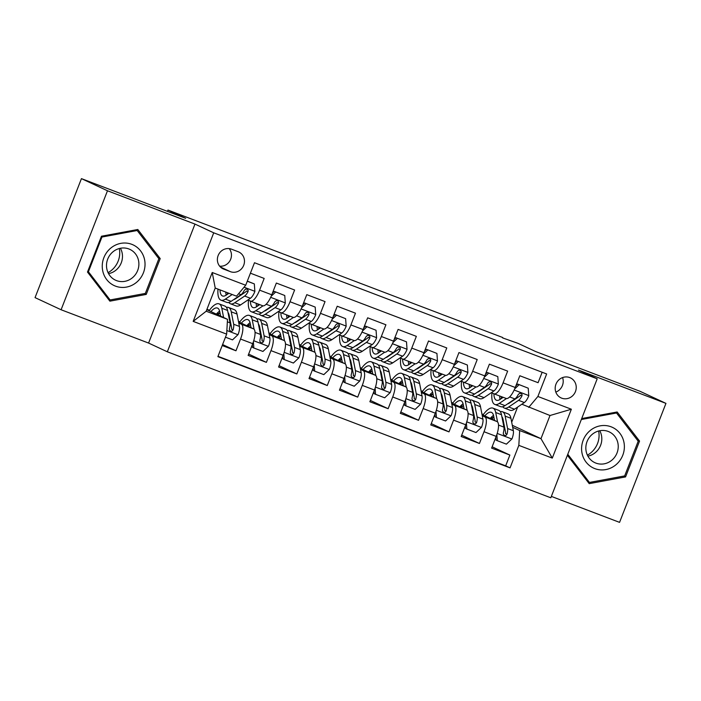 <?xml version="1.0" encoding="UTF-8"?>
<svg xmlns="http://www.w3.org/2000/svg" width="701" height="701" viewBox="0 0 701 701"><rect width="100%" height="100%" fill="white"/><g stroke="black" fill="none" stroke-linecap="round" stroke-linejoin="round"><path stroke-width="1.05" d="M569.72 377.576A11.05 10.419 115 0 0 556.112 383.815A11.05 10.419 115 0 0 561.037 397.879A11.05 10.419 115 0 0 561.694 398.159A11.05 10.419 115 0 0 575.302 391.929A11.05 10.419 115 0 0 570.369 377.857A11.05 10.419 115 0 0 569.72 377.576M551.354 496.396L619.561 522.368L665.95 403.382L639.908 391.246L535.669 351.56L517.969 343.315L502.599 337.908M167.337 351.797L550.811 497.789L597.199 378.812L213.726 232.82L167.337 351.797L148.586 343.061L194.974 224.083L107.481 190.768L61.092 309.754L148.586 343.061M61.092 309.754L35.05 297.618L81.439 178.632L185.677 218.318L167.968 210.063L167.46 211.378M107.481 190.768L81.439 178.632M542.153 372.257L538.088 382.702L519.827 375.754L515.244 387.487L503.073 382.851A13.81 4.583 110.8 0 1 493.995 393.822A13.81 4.583 110.8 0 1 493.89 393.778L491.427 392.63M503.073 382.851L507.647 371.118L489.386 364.17L484.812 375.902L472.64 371.267A13.81 4.583 110.8 0 1 463.563 382.229A13.81 4.583 110.8 0 1 463.457 382.194L460.995 381.037M472.64 371.267L477.215 359.534L458.953 352.577L454.379 364.318L442.208 359.683A13.81 4.583 110.8 0 1 433.122 370.645A13.81 4.583 110.8 0 1 433.025 370.601L430.554 369.453M442.208 359.683L446.782 347.941L428.521 340.993L423.947 352.726L411.767 348.099A13.81 4.583 110.8 0 1 402.689 359.061A13.81 4.583 110.8 0 1 402.593 359.017L400.122 357.869M411.767 348.099L416.35 336.357L398.089 329.409L393.506 341.142L381.335 336.506A13.81 4.583 110.8 0 1 372.257 347.477A13.81 4.583 110.8 0 1 372.152 347.433L369.69 346.276M381.335 336.506L385.909 324.773L367.648 317.816L363.074 329.558L350.903 324.922A13.81 4.583 110.8 0 1 341.825 335.884A13.81 4.583 110.8 0 1 341.72 335.84L339.258 334.692M350.903 324.922L355.477 313.181L337.216 306.232L332.642 317.974L320.471 313.338A13.81 4.583 110.8 0 1 311.384 324.3A13.81 4.583 110.8 0 1 311.288 324.256L308.817 323.108M320.471 313.338L325.045 301.596L306.784 294.648L302.21 306.381L290.03 301.745A13.81 4.583 110.8 0 1 280.952 312.716A13.81 4.583 110.8 0 1 280.856 312.672L278.385 311.524M290.03 301.745L294.613 290.012L276.352 283.055L271.769 294.797A13.81 4.583 110.8 0 1 262.691 305.759A13.81 4.583 110.8 0 1 262.595 305.715M222.208 345.54L235.965 350.78L222.594 344.55M238.559 321.882L253.56 328.874A13.81 4.583 110.8 0 1 252.71 343.674L248.136 355.416L266.398 362.364L248.653 354.093M268.991 333.466L284.001 340.458A13.81 4.583 -69.2 0 1 283.151 355.267L278.569 367L296.83 373.957L279.086 365.685M299.423 345.05L314.434 352.042A13.81 4.583 -69.2 0 1 313.584 366.851L309.01 378.584L327.271 385.541L309.518 377.269M329.864 356.643L344.866 363.635A13.81 4.583 -69.2 0 1 344.016 378.435L339.442 390.177L357.703 397.125L339.959 388.853M360.296 368.227L375.298 375.219A13.81 4.583 -69.2 0 1 374.448 390.028L369.874 401.761L388.135 408.709L370.391 400.446M390.729 379.811L405.739 386.803A13.81 4.583 -69.2 0 1 404.889 401.612L400.306 413.345L418.567 420.302L400.823 412.03M421.161 391.403L436.171 398.396A13.81 4.583 -69.2 0 1 435.321 413.196L430.747 424.937L449.008 431.886L431.255 423.614M451.602 402.987L466.603 409.98A13.81 4.583 -69.2 0 1 465.753 424.78L461.179 436.521L479.44 443.47L461.696 435.198M167.968 210.063L502.748 337.523M223.698 269.114L230.392 271.664A10.699 10.094 115 0 0 243.571 265.618A10.699 10.094 115 0 0 238.796 251.992A10.699 10.094 115 0 0 238.165 251.72L231.47 249.17A10.699 10.094 115 0 0 218.283 255.208A10.699 10.094 115 0 0 223.058 268.842A10.699 10.094 115 0 0 223.698 269.114L222.445 268.527M528.703 407.404L537.886 396.477L546.657 373.966L254.489 262.735L245.709 285.246L236.535 296.173L215.225 288.058L206.199 311.218L227.501 319.323L226.651 334.132L217.88 356.643L510.048 467.874L518.828 445.363L519.678 430.554L540.979 438.668L550.005 415.509L521.859 404.214M537.886 396.477L571.359 409.226L552.3 458.103L518.828 445.363M226.651 334.132L193.178 321.382L212.237 272.505L245.709 285.246M460.837 405.739L462.406 406.466M472.649 411.242L473.35 411.566M482.253 415.719L484.864 416.929A13.81 4.583 110.8 0 1 484.014 431.737L479.44 443.47M472.421 410.094L473.131 410.427M482.034 414.571L497.035 421.564L484.864 416.929M460.951 405.625L462.572 406.238M430.405 394.146L431.974 394.882M442.217 399.649L442.918 399.982M451.821 404.126L454.432 405.344A13.81 4.583 110.8 0 1 453.582 420.144L449.008 431.886M441.989 398.51L442.699 398.834M430.51 394.032L432.14 394.654M399.973 382.562L401.542 383.289M411.776 388.065L412.486 388.389M421.389 392.542L424 393.76A13.81 4.583 110.8 0 1 423.15 408.56L418.567 420.302M411.557 386.926L412.258 387.25M400.078 382.448L401.708 383.07M369.541 370.978L371.109 371.705M381.344 376.481L382.054 376.805M390.956 380.958L393.559 382.168A13.81 4.583 110.8 0 1 392.709 396.976L388.135 408.709M381.125 375.333L381.826 375.666M369.646 370.864L371.276 371.477M339.1 359.385L340.668 360.121M350.912 364.888L351.613 365.221M360.516 369.366L363.127 370.584A13.81 4.583 110.8 0 1 362.277 385.392L357.703 397.125M350.684 363.749L351.394 364.073M339.214 359.271L340.835 359.893M308.668 347.801L310.236 348.528M320.48 353.304L321.181 353.637M330.083 357.782L332.695 359A13.81 4.583 110.8 0 1 331.845 373.799L327.271 385.541M320.252 352.165L320.962 352.489M308.773 347.687L310.403 348.309M278.236 336.217L279.804 336.944M290.039 341.72L290.749 342.044M299.651 346.198L302.262 347.407A13.81 4.583 110.8 0 1 301.412 362.215L296.83 373.957M289.82 340.572L290.521 340.905M278.341 336.103L279.971 336.725M247.804 324.624L249.372 325.36M259.607 330.127L260.316 330.46M269.219 334.605L271.822 335.823A13.81 4.583 110.8 0 1 270.972 350.631L266.398 362.364M259.388 328.988L260.089 329.321M247.909 324.519L249.538 325.133M250.415 273.188L264.172 278.428L259.598 290.161A13.81 4.583 110.8 0 1 250.52 301.123A13.81 4.583 110.8 0 1 250.415 301.079L247.952 299.932M228.947 317.404L229.656 317.728M217.476 312.926L219.098 313.549M217.363 313.04L218.931 313.776M229.174 318.543L229.875 318.876M238.778 323.021L241.389 324.239A13.81 4.583 110.8 0 1 240.539 339.039L235.965 350.78M218.002 356.318L505.675 465.832L509.872 455.063L492.128 446.791M497.035 421.564A13.81 4.583 -69.2 0 1 496.185 436.373L491.611 448.105L509.872 455.063M206.804 309.676L227.501 319.323M194.974 224.083L213.726 232.82M665.95 403.382L578.448 370.075L597.199 378.812M512.3 425.305L540.979 438.668L552.3 458.103M511.695 422.221L517.592 407.106M491.278 417.323L492.847 418.05M503.081 422.826L503.791 423.15M512.694 427.303L519.678 430.554M491.383 417.209L493.013 417.831M502.836 421.573L503.528 421.836M206.953 309.29L209.45 310.245M238.445 321.277L239.882 321.829M268.877 332.87L270.323 333.413M299.309 344.454L300.755 345.006M329.742 356.038L331.187 356.59M360.183 367.631L361.62 368.174M390.615 379.215L392.061 379.767M421.047 390.799L422.493 391.351M451.479 402.383L452.925 402.935M481.92 413.976L483.357 414.528M218.73 314.057L217.117 313.303M216.767 313.697L218.51 314.355M249.162 325.641L247.549 324.896M247.199 325.282L248.943 325.947M279.594 337.225L277.982 336.48M277.631 336.866L279.375 337.531M293.027 317.308A13.81 4.583 -69.2 0 0 293.123 317.351A13.81 4.583 -69.2 0 0 302.21 306.381M310.026 348.818L308.422 348.064M308.072 348.458L309.807 349.116M323.459 328.892A13.81 4.583 -69.2 0 0 323.564 328.935A13.81 4.583 -69.2 0 0 332.642 317.974M340.467 360.402L338.855 359.648M338.504 360.042L340.248 360.708M353.891 340.476A13.81 4.583 -69.2 0 0 353.996 340.52A13.81 4.583 -69.2 0 0 363.074 329.558M370.899 371.986L369.287 371.241M368.936 371.626L370.68 372.292M384.332 352.068A13.81 4.583 -69.2 0 0 384.428 352.104A13.81 4.583 -69.2 0 0 393.506 341.142M401.331 383.578L399.719 382.825M399.368 383.21L401.112 383.876M414.764 363.653A13.81 4.583 -69.2 0 0 414.861 363.696A13.81 4.583 -69.2 0 0 423.947 352.726M431.763 395.162L430.16 394.409M429.809 394.803L431.544 395.46M445.196 375.237A13.81 4.583 -69.2 0 0 445.301 375.28A13.81 4.583 -69.2 0 0 454.379 364.318M462.204 406.746L460.592 406.002M460.242 406.387L461.985 407.053M475.628 386.821A13.81 4.583 -69.2 0 0 475.734 386.864A13.81 4.583 -69.2 0 0 484.812 375.902M492.637 418.339L491.024 417.586M490.674 417.971L492.417 418.637M505.675 465.832L510.048 467.874M506.069 398.413A13.81 4.583 -69.2 0 0 506.166 398.457A13.81 4.583 -69.2 0 0 515.244 387.487M215.225 288.058L212.237 272.505M206.199 311.218L193.178 321.382M571.359 409.226L550.005 415.509M219.632 266.152A10.699 10.094 115 0 0 230.077 260.535A10.699 10.094 115 0 0 229.209 248.618M555.814 392.087A11.05 10.419 115 0 0 562.579 377.585M109.882 301.158L146.237 294.42L160.205 258.59L137.817 229.49L101.47 236.228L87.494 272.058L109.882 301.158M567.389 455.264L589.217 483.646L625.572 476.908L639.549 441.078L617.16 411.978L581.707 418.55M157.979 257.556L160.205 258.59M144.441 293.588L146.237 294.42M637.323 440.044L639.549 441.078M623.776 476.075L625.572 476.908M228.92 293.272L226.204 295.112A21.924 7.282 110.8 0 1 222.541 295.98A21.924 7.282 110.8 0 1 220 289.881M232.18 294.516L225.354 299.134A26.41 8.771 110.8 0 1 220.946 300.168A26.41 8.771 110.8 0 1 218.011 289.119M247.278 281.232L254.332 283.914L254.866 291.502A9.148 3.041 110.8 0 1 250.441 298.249L240.566 304.926A26.41 8.771 110.8 0 1 236.167 305.96L230.384 303.761A26.41 8.771 -69.2 0 0 234.791 302.727L244.658 296.05A9.148 3.041 -69.2 0 0 248.014 291.66L248.18 290.345L247.181 289.136L245.543 289.145L244.36 290.267A9.148 3.041 110.8 0 1 241.004 294.657L231.137 301.334A26.41 8.771 110.8 0 1 226.73 302.368L220.946 300.168M248.014 291.66L246.515 290.959A4.662 1.551 110.8 0 1 245.508 292.028L235.632 298.705A21.924 7.282 110.8 0 1 235.527 298.363M254.332 283.914L247.322 281.127M227.448 292.711A26.41 8.771 -69.2 0 0 227.334 294.35M228.789 302.446A26.41 8.771 -69.2 0 0 230.384 303.761M225.783 292.08A21.924 7.282 -69.2 0 0 226.178 295.13M235.632 298.705A21.924 7.282 110.8 0 1 233.643 299.642M225.459 337.19L232.513 339.871L238.068 334.596A9.148 3.041 -69.2 0 0 239.453 326.438L237.026 314.03A26.41 8.771 -69.2 0 0 234.274 309.658L228.491 307.459A26.41 8.771 -69.2 0 0 226.423 307.38M229.043 314.696A21.924 7.282 -69.2 0 0 228.5 315.091M223.619 317.518L221.805 308.238A26.41 8.771 -69.2 0 0 219.054 303.866A26.41 8.771 -69.2 0 0 209.091 310.745M220.605 316.107L219.737 311.691A21.924 7.282 -69.2 0 0 217.459 308.063A21.924 7.282 -69.2 0 0 210.905 311.586M219.054 303.866L224.837 306.065A26.41 8.771 110.8 0 1 227.588 310.438L230.016 322.846A9.148 3.041 110.8 0 1 229.437 328.532L229.464 329.934L230.515 331.161L232.11 331.144L233.091 329.926A9.148 3.041 -69.2 0 0 233.67 324.239L231.242 311.831A26.41 8.771 -69.2 0 0 228.491 307.459M219.904 312.523A26.41 8.771 -69.2 0 0 218.099 314.942M219.851 315.757A21.924 7.282 110.8 0 1 220.403 315.1M227.983 312.444A21.924 7.282 110.8 0 1 229.174 315.275L231.602 327.682A4.662 1.551 110.8 0 1 231.593 329.225L233.091 329.926M219.606 311.104A21.924 7.282 -69.2 0 0 216.381 314.144M131.788 244.325A22.441 21.161 115 0 0 103.862 257.696A22.441 21.161 115 0 0 115.49 286.131A22.441 21.161 115 0 0 143.425 272.759A22.441 21.161 115 0 0 131.788 244.325M128.861 248.96A16.99 16.018 115 0 0 107.936 258.546A16.99 16.018 115 0 0 115.516 280.181A16.99 16.018 115 0 0 116.524 280.61A16.99 16.018 115 0 0 137.449 271.024A16.99 16.018 115 0 0 129.869 249.381A16.99 16.018 115 0 0 128.861 248.96M145.326 293.421L110.101 299.949L88.414 271.751L101.952 237.034L137.177 230.506L158.864 258.704L145.326 293.421M108.304 299.108L110.101 299.949M87.739 271.436L88.414 271.751M101.277 236.719L101.952 237.034M135.801 229.867L137.177 230.506M119.301 248.513A21.582 20.347 -65 0 1 108.05 272.654M108.567 273.662A16.99 16.018 115 0 0 120.406 248.25M598.645 431.001A21.582 20.347 -65 0 1 591.057 452.627A21.582 20.347 -65 0 1 587.394 455.142M589.927 430.738A22.441 21.161 115 0 0 586.036 462.055A22.441 21.161 115 0 0 616.039 464.693A22.441 21.161 115 0 0 619.929 433.376A22.441 21.161 115 0 0 589.927 430.738M592.143 434.418A16.99 16.018 115 0 0 594.86 462.669A16.99 16.018 115 0 0 611.92 460.128A16.99 16.018 115 0 0 609.213 431.869A16.99 16.018 115 0 0 592.143 434.418M587.902 456.149A16.99 16.018 115 0 0 595.5 452.478A16.99 16.018 115 0 0 599.749 430.747M581.331 419.513L616.521 412.994L638.208 441.192L624.67 475.909L589.445 482.437L567.775 454.266M587.64 481.596L589.445 482.437M615.136 412.354L616.521 412.994M259.703 304.628L256.636 306.705A21.924 7.282 110.8 0 1 252.973 307.564A21.924 7.282 110.8 0 1 250.432 301.088M262.998 305.846L255.786 310.718A26.41 8.771 110.8 0 1 251.379 311.752A26.41 8.771 110.8 0 1 248.496 300.186M284.764 295.507L274.275 291.397L284.764 295.507L285.298 303.095A9.148 3.041 110.8 0 1 280.873 309.833L271.007 316.51A26.41 8.771 110.8 0 1 266.599 317.553L260.816 315.345A26.41 8.771 -69.2 0 0 265.223 314.311L275.09 307.634A9.148 3.041 -69.2 0 0 278.446 303.244L278.612 301.929L277.614 300.729L275.984 300.729L274.792 301.851A9.148 3.041 110.8 0 1 271.436 306.249L261.569 312.926A26.41 8.771 110.8 0 1 257.162 313.96L251.379 311.752M275.633 292.028L271.164 296.269M272.4 293.176L274.275 291.397M257.915 303.945A26.41 8.771 -69.2 0 0 257.775 305.934M259.23 314.03A26.41 8.771 -69.2 0 0 260.816 315.345M256.215 303.296A21.924 7.282 -69.2 0 0 256.61 306.723M278.446 303.244L276.948 302.543A4.662 1.551 110.8 0 1 275.94 303.621L266.073 310.298A21.924 7.282 110.8 0 1 264.075 311.226M290.144 316.212L287.068 318.289A21.924 7.282 110.8 0 1 283.414 319.148A21.924 7.282 110.8 0 1 280.864 312.672M293.43 317.43L286.218 322.311A26.41 8.771 110.8 0 1 281.82 323.345A26.41 8.771 110.8 0 1 278.928 311.77M315.196 307.091L304.716 302.981L315.196 307.091L315.73 314.679A9.148 3.041 110.8 0 1 311.305 321.426L301.439 328.103A26.41 8.771 110.8 0 1 297.031 329.137L291.248 326.938A26.41 8.771 -69.2 0 0 295.656 325.904L305.522 319.227A9.148 3.041 -69.2 0 0 308.878 314.828L309.045 313.522L308.054 312.313L306.416 312.322L305.233 313.443A9.148 3.041 110.8 0 1 301.877 317.833L292.002 324.51A26.41 8.771 110.8 0 1 287.594 325.544L281.82 323.345M306.065 303.612L301.596 307.862M302.841 304.76L304.716 302.981M288.348 315.529A26.41 8.771 -69.2 0 0 288.207 317.518M289.662 325.623A26.41 8.771 -69.2 0 0 291.248 326.938M286.648 314.88A21.924 7.282 -69.2 0 0 287.042 318.307M308.878 314.828L307.38 314.136A4.662 1.551 110.8 0 1 306.372 315.205L296.505 321.882A21.924 7.282 110.8 0 1 294.508 322.81M320.576 327.796L317.5 329.873A21.924 7.282 110.8 0 1 313.846 330.732A21.924 7.282 110.8 0 1 311.297 324.265M323.862 329.014L316.659 333.895A26.41 8.771 110.8 0 1 312.252 334.929A26.41 8.771 110.8 0 1 309.36 323.363M345.628 318.675L335.148 314.565L345.628 318.675L346.171 326.263A9.148 3.041 110.8 0 1 341.738 333.01L331.871 339.687A26.41 8.771 110.8 0 1 327.463 340.721L321.68 338.522A26.41 8.771 -69.2 0 0 326.088 337.488L335.963 330.811A9.148 3.041 -69.2 0 0 339.319 326.421L339.477 325.106L338.487 323.897L336.848 323.906L335.665 325.027A9.148 3.041 110.8 0 1 332.309 329.417L322.442 336.094A26.41 8.771 110.8 0 1 318.035 337.128L312.252 334.929M336.506 315.196L332.029 319.446M333.273 316.353L335.148 314.565M318.78 327.113A26.41 8.771 -69.2 0 0 318.64 329.111M320.094 337.207A26.41 8.771 -69.2 0 0 321.68 338.522M317.08 326.464A21.924 7.282 -69.2 0 0 317.474 329.891M339.319 326.421L337.821 325.72A4.662 1.551 110.8 0 1 336.804 326.789L326.938 333.466A21.924 7.282 110.8 0 1 324.94 334.403M351.008 339.38L347.941 341.466A21.924 7.282 110.8 0 1 344.279 342.325A21.924 7.282 110.8 0 1 341.729 335.849M354.303 340.598L347.091 345.479A26.41 8.771 110.8 0 1 342.684 346.513A26.41 8.771 110.8 0 1 339.801 334.947M376.069 330.259L365.58 326.158L376.069 330.259L376.603 337.856A9.148 3.041 110.8 0 1 372.178 344.594L362.303 351.271A26.41 8.771 110.8 0 1 357.904 352.314L352.121 350.106A26.41 8.771 -69.2 0 0 356.529 349.072L366.395 342.395A9.148 3.041 -69.2 0 0 369.751 338.005L369.918 336.69L368.919 335.49L367.28 335.49L366.097 336.611A9.148 3.041 110.8 0 1 362.741 341.001L352.875 347.678A26.41 8.771 110.8 0 1 348.467 348.721L342.684 346.513M366.938 326.789L362.47 331.03M363.705 327.937L365.58 326.158M349.212 338.706A26.41 8.771 -69.2 0 0 349.072 340.695M350.526 348.791A26.41 8.771 -69.2 0 0 352.121 350.106M347.512 338.057A21.924 7.282 -69.2 0 0 347.915 341.483M369.751 338.005L368.253 337.304A4.662 1.551 110.8 0 1 367.245 338.381L357.37 345.058A21.924 7.282 110.8 0 1 355.381 345.987M253.385 341.834L253.815 347.985L262.945 351.455L268.501 346.18A9.148 3.041 -69.2 0 0 269.885 338.022L267.458 325.615A26.41 8.771 -69.2 0 0 264.706 321.242L258.923 319.043A26.41 8.771 -69.2 0 0 256.864 318.964M259.475 326.28A21.924 7.282 -69.2 0 0 258.932 326.675M254.086 329.26L252.237 319.822A26.41 8.771 -69.2 0 0 249.486 315.45A26.41 8.771 -69.2 0 0 239.523 322.329M251.037 327.7L250.178 323.275A21.924 7.282 -69.2 0 0 247.891 319.647A21.924 7.282 -69.2 0 0 241.337 323.17M253.815 347.985L252.465 347.354L252.281 344.787M249.486 315.45L255.269 317.649A26.41 8.771 110.8 0 1 258.021 322.022L260.448 334.43A9.148 3.041 110.8 0 1 259.878 340.116L259.896 341.518L260.947 342.754L262.551 342.728L263.532 341.51A9.148 3.041 -69.2 0 0 264.102 335.823L261.675 323.415A26.41 8.771 -69.2 0 0 258.923 319.043M250.336 324.107A26.41 8.771 -69.2 0 0 248.531 326.526M250.283 327.341A21.924 7.282 110.8 0 1 250.844 326.684M258.415 324.028A21.924 7.282 110.8 0 1 259.607 326.868L262.034 339.275A4.662 1.551 110.8 0 1 262.025 340.809L263.532 341.51M250.047 322.688A21.924 7.282 -69.2 0 0 246.813 325.728M283.817 353.418L284.255 359.569L293.386 363.048L298.933 357.773A9.148 3.041 -69.2 0 0 300.317 349.606L297.89 337.199A26.41 8.771 -69.2 0 0 295.139 332.835L289.355 330.627A26.41 8.771 -69.2 0 0 287.296 330.557M289.907 337.864A21.924 7.282 -69.2 0 0 289.364 338.259M284.518 340.844L282.669 331.407A26.41 8.771 -69.2 0 0 279.918 327.034A26.41 8.771 -69.2 0 0 269.955 333.913M281.478 339.284L280.61 334.859A21.924 7.282 -69.2 0 0 278.323 331.231A21.924 7.282 -69.2 0 0 271.769 334.763M284.255 359.569L282.897 358.938L282.713 356.371M279.918 327.034L285.701 329.242A26.41 8.771 110.8 0 1 288.453 333.606L290.88 346.014A9.148 3.041 110.8 0 1 290.31 351.709L290.337 353.102L291.379 354.338L292.983 354.312L293.964 353.094A9.148 3.041 -69.2 0 0 294.534 347.407L292.107 334.999A26.41 8.771 -69.2 0 0 289.355 330.627M280.777 335.7A26.41 8.771 -69.2 0 0 278.963 338.11M280.715 338.933A21.924 7.282 110.8 0 1 281.276 338.268M288.847 335.613A21.924 7.282 110.8 0 1 290.048 338.452L292.475 350.859A4.662 1.551 110.8 0 1 292.466 352.401L293.964 353.094M280.479 334.272A21.924 7.282 -69.2 0 0 277.254 337.312M314.25 365.011L314.688 371.153L323.818 374.632L329.365 369.357A9.148 3.041 -69.2 0 0 330.749 361.199L328.322 348.791A26.41 8.771 -69.2 0 0 325.571 344.419L319.787 342.219A26.41 8.771 -69.2 0 0 317.728 342.141M320.348 349.457A21.924 7.282 -69.2 0 0 319.796 349.843M314.951 352.428L313.11 342.999A26.41 8.771 -69.2 0 0 310.359 338.627A26.41 8.771 -69.2 0 0 300.396 345.505M311.91 350.868L311.042 346.443A21.924 7.282 -69.2 0 0 308.755 342.815A21.924 7.282 -69.2 0 0 302.201 346.347M314.688 371.153L313.329 370.522L313.154 367.955M310.359 338.627L316.142 340.826A26.41 8.771 110.8 0 1 318.894 345.199L321.321 357.606A9.148 3.041 110.8 0 1 320.743 363.293L320.769 364.695L321.82 365.922L323.415 365.896L324.397 364.686A9.148 3.041 -69.2 0 0 324.966 358.991L322.539 346.583A26.41 8.771 -69.2 0 0 319.787 342.219M311.209 347.284A26.41 8.771 -69.2 0 0 309.404 349.703M311.148 350.518A21.924 7.282 110.8 0 1 311.708 349.86M319.279 347.205A21.924 7.282 110.8 0 1 320.48 350.036L322.907 362.443A4.662 1.551 110.8 0 1 322.898 363.985L324.397 364.686M310.911 345.865A21.924 7.282 -69.2 0 0 307.686 348.905M344.69 376.595L345.12 382.737L354.25 386.216L359.806 380.941A9.148 3.041 -69.2 0 0 361.19 372.783L358.763 360.375A26.41 8.771 -69.2 0 0 356.012 356.003L350.228 353.803A26.41 8.771 -69.2 0 0 348.16 353.725M350.78 361.041A21.924 7.282 -69.2 0 0 350.237 361.436M345.391 364.021L343.543 354.583A26.41 8.771 -69.2 0 0 340.791 350.211A26.41 8.771 -69.2 0 0 330.828 357.089M342.342 362.452L341.475 358.036A21.924 7.282 -69.2 0 0 339.196 354.408A21.924 7.282 -69.2 0 0 332.642 357.931M345.12 382.737L343.77 382.106L343.586 379.548M340.791 350.211L346.574 352.41A26.41 8.771 110.8 0 1 349.326 356.783L351.753 369.19A9.148 3.041 110.8 0 1 351.175 374.877L351.201 376.279L352.252 377.506L353.847 377.488L354.829 376.271A9.148 3.041 -69.2 0 0 355.407 370.584L352.98 358.176A26.41 8.771 -69.2 0 0 350.228 353.803M341.641 358.868A26.41 8.771 -69.2 0 0 339.836 361.287M341.589 362.102A21.924 7.282 110.8 0 1 342.141 361.444M349.72 358.789A21.924 7.282 110.8 0 1 350.912 361.628L353.339 374.036A4.662 1.551 110.8 0 1 353.33 375.57L354.829 376.271M341.343 357.449A21.924 7.282 -69.2 0 0 338.119 360.489M381.44 350.973L378.374 353.05A21.924 7.282 110.8 0 1 374.711 353.909A21.924 7.282 110.8 0 1 372.17 347.433M384.735 352.191L377.524 357.072A26.41 8.771 110.8 0 1 373.116 358.106A26.41 8.771 110.8 0 1 370.233 346.531M406.501 341.851L396.012 337.742L406.501 341.851L407.036 349.44A9.148 3.041 110.8 0 1 402.611 356.187L392.744 362.864A26.41 8.771 110.8 0 1 388.336 363.898L382.553 361.698A26.41 8.771 -69.2 0 0 386.961 360.656L396.827 353.979A9.148 3.041 -69.2 0 0 400.183 349.589L400.35 348.274L399.351 347.074L397.721 347.083L396.529 348.195A9.148 3.041 110.8 0 1 393.173 352.594L383.307 359.271A26.41 8.771 110.8 0 1 378.899 360.305L373.116 358.106M397.371 338.373L392.902 342.623M394.137 339.521L396.012 337.742M379.653 350.29A26.41 8.771 -69.2 0 0 379.513 352.279M380.967 360.375A26.41 8.771 -69.2 0 0 382.553 361.698M377.953 349.641A21.924 7.282 -69.2 0 0 378.347 353.067M400.183 349.589L398.685 348.888A4.662 1.551 110.8 0 1 397.677 349.965L387.811 356.643A21.924 7.282 110.8 0 1 385.813 357.571M375.123 388.179L375.552 394.33L384.683 397.8L390.238 392.534A9.148 3.041 -69.2 0 0 391.622 384.367L389.195 371.959A26.41 8.771 -69.2 0 0 386.444 367.587L380.661 365.387A26.41 8.771 -69.2 0 0 378.601 365.317M381.213 372.625A21.924 7.282 -69.2 0 0 380.669 373.02M375.824 375.605L373.975 366.167A26.41 8.771 -69.2 0 0 371.223 361.795A26.41 8.771 -69.2 0 0 361.26 368.673M372.774 374.045L371.916 369.62A21.924 7.282 -69.2 0 0 369.629 365.992A21.924 7.282 -69.2 0 0 363.074 369.523M375.552 394.33L374.203 393.699L374.019 391.132M371.223 361.795L377.007 364.003A26.41 8.771 110.8 0 1 379.758 368.367L382.185 380.774A9.148 3.041 110.8 0 1 381.616 386.47L381.633 387.863L382.685 389.099L384.288 389.073L385.27 387.855A9.148 3.041 -69.2 0 0 385.839 382.168L383.412 369.76A26.41 8.771 -69.2 0 0 380.661 365.387M372.073 370.452A26.41 8.771 -69.2 0 0 370.268 372.871M372.021 373.686A21.924 7.282 110.8 0 1 372.582 373.028M380.152 370.373A21.924 7.282 110.8 0 1 381.344 373.212L383.771 385.62A4.662 1.551 110.8 0 1 383.762 387.162L385.27 387.855M371.784 369.033A21.924 7.282 -69.2 0 0 368.551 372.073M411.881 362.557L408.806 364.634A21.924 7.282 110.8 0 1 405.152 365.493A21.924 7.282 110.8 0 1 402.602 359.026M415.167 363.775L407.956 368.656A26.41 8.771 110.8 0 1 403.557 369.69A26.41 8.771 110.8 0 1 400.665 358.123M436.933 353.435L426.453 349.326L436.933 353.435L437.468 361.024A9.148 3.041 110.8 0 1 433.043 367.771L423.176 374.448A26.41 8.771 110.8 0 1 418.769 375.482L412.985 373.282A26.41 8.771 -69.2 0 0 417.393 372.249L427.26 365.571A9.148 3.041 -69.2 0 0 430.616 361.173L430.782 359.867L429.792 358.658L428.153 358.667L426.97 359.788A9.148 3.041 110.8 0 1 423.614 364.178L413.739 370.855A26.41 8.771 110.8 0 1 409.331 371.889L403.557 369.69M430.616 361.173L429.117 360.48A4.662 1.551 110.8 0 1 428.109 361.55L418.243 368.227A21.924 7.282 110.8 0 1 418.129 367.885M427.803 349.957L423.334 354.207M424.578 351.113L426.453 349.326M410.085 361.874A26.41 8.771 -69.2 0 0 409.945 363.863M411.399 371.968A26.41 8.771 -69.2 0 0 412.985 373.282M408.385 361.225A21.924 7.282 -69.2 0 0 408.779 364.651M418.243 368.227A21.924 7.282 110.8 0 1 416.245 369.164M405.555 399.763L405.993 405.914L415.123 409.393L420.67 404.118A9.148 3.041 -69.2 0 0 422.055 395.96L419.627 383.552A26.41 8.771 -69.2 0 0 416.876 379.18L411.093 376.98A26.41 8.771 -69.2 0 0 409.034 376.901M411.645 384.209A21.924 7.282 -69.2 0 0 411.101 384.604M406.256 387.189L404.407 377.751A26.41 8.771 -69.2 0 0 401.655 373.388A26.41 8.771 -69.2 0 0 391.693 380.266M403.215 385.629L402.348 381.204A21.924 7.282 -69.2 0 0 400.061 377.576A21.924 7.282 -69.2 0 0 393.506 381.107M405.993 405.914L404.635 405.283L404.451 402.716M401.655 373.388L407.439 375.587A26.41 8.771 110.8 0 1 410.19 379.96L412.617 392.367A9.148 3.041 110.8 0 1 412.048 398.054L412.074 399.456L413.117 400.683L414.72 400.657L415.702 399.447A9.148 3.041 -69.2 0 0 416.271 393.752L413.844 381.344A26.41 8.771 -69.2 0 0 411.093 376.98M402.505 382.045A26.41 8.771 -69.2 0 0 400.7 384.463M402.453 385.278A21.924 7.282 110.8 0 1 403.014 384.621M410.584 381.957A21.924 7.282 110.8 0 1 411.785 384.796L414.212 397.204A4.662 1.551 110.8 0 1 414.203 398.746L415.702 399.447M402.216 380.625A21.924 7.282 -69.2 0 0 398.992 383.657M442.313 374.141L439.238 376.218A21.924 7.282 110.8 0 1 435.584 377.085A21.924 7.282 110.8 0 1 433.034 370.61M445.599 375.359L438.397 380.24A26.41 8.771 110.8 0 1 433.989 381.274A26.41 8.771 110.8 0 1 431.097 369.707M467.365 365.019L456.886 360.919L467.365 365.019L467.909 372.617A9.148 3.041 110.8 0 1 463.475 379.355L453.608 386.032A26.41 8.771 110.8 0 1 449.201 387.066L443.418 384.867A26.41 8.771 -69.2 0 0 447.825 383.833L457.7 377.156A9.148 3.041 -69.2 0 0 461.056 372.766L461.214 371.451L459.909 370.128L458.585 370.251L457.402 371.372A9.148 3.041 110.8 0 1 454.046 375.762L444.18 382.439A26.41 8.771 110.8 0 1 439.772 383.473L433.989 381.274M458.244 361.55L453.766 365.791M455.01 362.697L456.886 360.919M440.517 373.458A26.41 8.771 -69.2 0 0 440.377 375.456M441.832 383.552A26.41 8.771 -69.2 0 0 443.418 384.867M438.817 372.818A21.924 7.282 -69.2 0 0 439.212 376.244M461.056 372.766L459.558 372.065A4.662 1.551 110.8 0 1 458.542 373.134L448.675 379.811A21.924 7.282 110.8 0 1 446.677 380.748M435.987 411.356L436.425 417.498L445.556 420.977L451.102 415.702A9.148 3.041 -69.2 0 0 452.487 407.544L450.06 395.136A26.41 8.771 -69.2 0 0 447.308 390.764L441.525 388.564A26.41 8.771 -69.2 0 0 439.466 388.485M442.086 395.802A21.924 7.282 -69.2 0 0 441.534 396.196M436.688 398.781L434.848 389.344A26.41 8.771 -69.2 0 0 432.096 384.972A26.41 8.771 -69.2 0 0 422.133 391.85M433.647 397.213L432.78 392.797A21.924 7.282 -69.2 0 0 430.493 389.169A21.924 7.282 -69.2 0 0 423.939 392.691M436.425 417.498L435.067 416.867L434.892 414.309M432.096 384.972L437.88 387.171A26.41 8.771 110.8 0 1 440.631 391.544L443.058 403.951A9.148 3.041 110.8 0 1 442.48 409.638L442.506 411.04L443.558 412.267L445.153 412.249L446.134 411.031A9.148 3.041 -69.2 0 0 446.703 405.344L444.276 392.937A26.41 8.771 -69.2 0 0 441.525 388.564M432.946 393.629A26.41 8.771 -69.2 0 0 431.141 396.047M432.885 396.862A21.924 7.282 110.8 0 1 433.446 396.205M441.017 393.55A21.924 7.282 110.8 0 1 442.217 396.389L444.644 408.797A4.662 1.551 110.8 0 1 444.636 410.33L446.134 411.031M432.648 392.209A21.924 7.282 -69.2 0 0 429.424 395.25M472.746 385.734L469.679 387.811A21.924 7.282 110.8 0 1 466.016 388.669A21.924 7.282 110.8 0 1 463.466 382.194M476.04 386.952L468.829 391.824A26.41 8.771 110.8 0 1 464.421 392.867A26.41 8.771 110.8 0 1 461.53 381.291M497.806 376.612L487.318 372.503L497.806 376.612L498.341 384.201A9.148 3.041 110.8 0 1 493.916 390.948L484.04 397.625A26.41 8.771 110.8 0 1 479.642 398.659L473.858 396.451A26.41 8.771 -69.2 0 0 478.266 395.417L488.133 388.74A9.148 3.041 -69.2 0 0 491.489 384.35L491.655 383.035L490.656 381.835L489.018 381.835L487.835 382.956A9.148 3.041 110.8 0 1 484.479 387.355L474.612 394.032A26.41 8.771 110.8 0 1 470.205 395.066L464.421 392.867M491.489 384.35L489.99 383.649A4.662 1.551 110.8 0 1 488.983 384.726L479.107 391.403A21.924 7.282 110.8 0 1 479.002 391.062M488.676 373.134L484.207 377.375M485.442 374.281L487.318 372.503M470.949 385.051A26.41 8.771 -69.2 0 0 470.809 387.04M472.264 395.136A26.41 8.771 -69.2 0 0 473.858 396.451M469.249 384.402A21.924 7.282 -69.2 0 0 469.652 387.828M479.107 391.403A21.924 7.282 110.8 0 1 477.118 392.332M466.428 422.94L466.857 429.091L475.988 432.561L481.534 427.295A9.148 3.041 -69.2 0 0 482.928 419.128L480.5 406.72A26.41 8.771 -69.2 0 0 477.749 402.348L471.966 400.148A26.41 8.771 -69.2 0 0 469.898 400.078M472.518 407.386A21.924 7.282 -69.2 0 0 471.975 407.78M467.129 410.365L465.28 400.928A26.41 8.771 -69.2 0 0 462.529 396.556A26.41 8.771 -69.2 0 0 452.566 403.434M464.08 408.806L463.212 404.381A21.924 7.282 -69.2 0 0 460.934 400.753A21.924 7.282 -69.2 0 0 454.379 404.284M466.857 429.091L465.508 428.46L465.324 425.893M462.529 396.556L468.312 398.755A26.41 8.771 110.8 0 1 471.063 403.128L473.49 415.535A9.148 3.041 110.8 0 1 472.912 421.231L472.938 422.624L473.99 423.86L475.585 423.833L476.566 422.615A9.148 3.041 -69.2 0 0 477.144 416.929L474.717 404.521A26.41 8.771 -69.2 0 0 471.966 400.148M463.379 405.213A26.41 8.771 -69.2 0 0 461.573 407.631M463.326 408.446A21.924 7.282 110.8 0 1 463.878 407.789M471.458 405.134A21.924 7.282 110.8 0 1 472.649 407.973L475.076 420.381A4.662 1.551 110.8 0 1 475.068 421.923L476.566 422.615M463.081 403.794A21.924 7.282 -69.2 0 0 459.856 406.834M503.178 397.318L500.111 399.395A21.924 7.282 110.8 0 1 496.448 400.253A21.924 7.282 110.8 0 1 493.907 393.778M506.472 398.536L499.261 403.417A26.41 8.771 110.8 0 1 494.853 404.451A26.41 8.771 110.8 0 1 491.971 392.884M528.239 388.196L517.75 384.087L528.239 388.196L528.773 395.785A9.148 3.041 110.8 0 1 524.348 402.532L514.481 409.209A26.41 8.771 110.8 0 1 510.074 410.243L504.291 408.043A26.41 8.771 -69.2 0 0 508.698 407.009L518.565 400.332A9.148 3.041 -69.2 0 0 521.921 395.934L522.087 394.628L521.088 393.419L519.459 393.427L518.267 394.549A9.148 3.041 110.8 0 1 514.911 398.939L505.044 405.616A26.41 8.771 110.8 0 1 500.637 406.65L494.853 404.451M521.921 395.934L520.422 395.241A4.662 1.551 110.8 0 1 519.415 396.31L509.548 402.987A21.924 7.282 110.8 0 1 509.434 402.646M519.108 384.718L514.639 388.967M515.875 385.874L517.75 384.087M501.39 396.635A26.41 8.771 -69.2 0 0 501.25 398.624M502.705 406.729A26.41 8.771 -69.2 0 0 504.291 408.043M499.69 395.986A21.924 7.282 -69.2 0 0 500.085 399.412M509.548 402.987A21.924 7.282 110.8 0 1 507.55 403.916M496.86 434.524L497.289 440.675L506.42 444.154L511.975 438.879A9.148 3.041 -69.2 0 0 513.36 430.712L510.933 418.304A26.41 8.771 -69.2 0 0 508.181 413.94L502.398 411.732A26.41 8.771 -69.2 0 0 500.339 411.662M502.95 418.97A21.924 7.282 -69.2 0 0 502.407 419.364M497.561 421.949L495.712 412.512A26.41 8.771 -69.2 0 0 492.961 408.14A26.41 8.771 -69.2 0 0 482.998 415.018M494.512 420.39L493.653 415.965A21.924 7.282 -69.2 0 0 491.366 412.337A21.924 7.282 -69.2 0 0 484.812 415.868M497.289 440.675L495.94 440.044L495.756 437.477M492.961 408.14L498.744 410.348A26.41 8.771 110.8 0 1 501.495 414.72L503.923 427.128A9.148 3.041 110.8 0 1 503.353 432.815L503.371 434.208L504.422 435.444L506.026 435.417L506.998 434.208A9.148 3.041 -69.2 0 0 507.577 428.513L505.149 416.105A26.41 8.771 -69.2 0 0 502.398 411.732M493.811 416.806A26.41 8.771 -69.2 0 0 492.006 419.224M493.758 420.039A21.924 7.282 110.8 0 1 494.319 419.373M501.89 416.718A21.924 7.282 110.8 0 1 503.081 419.557L505.509 431.965A4.662 1.551 110.8 0 1 505.5 433.507L506.998 434.208M493.522 415.378A21.924 7.282 -69.2 0 0 490.288 418.418M466.603 409.98L454.432 405.344M436.171 398.396L424 393.76M405.739 386.803L393.559 382.168M375.298 375.219L363.127 370.584M344.866 363.635L332.695 359M314.434 352.042L302.262 347.407M284.001 340.458L271.822 335.823M253.56 328.874L241.389 324.239M252.71 343.674L240.539 339.039M496.185 436.373L484.014 431.737M465.753 424.78L453.582 420.144M435.321 413.196L423.15 408.56M404.889 401.612L392.709 396.976M374.448 390.028L362.277 385.392M344.016 378.435L331.845 373.799M313.584 366.851L301.412 362.215M283.151 355.267L270.972 350.631M271.769 294.797L259.598 290.161M220.412 267.011L230.392 271.664M254.849 291.318L244.062 287.208M231.137 301.334L225.354 299.134M240.566 304.926L234.791 302.727M241.004 294.657L238.577 293.737M250.441 298.249L244.658 296.05M226.861 330.522L237.928 334.727M231.242 311.831L237.026 314.03M221.805 308.238L227.588 310.438M233.67 324.239L239.453 326.438M227.361 321.829L230.016 322.846M285.289 302.902L270.682 297.338M261.569 312.926L255.786 310.718M271.007 316.51L265.223 314.311M271.436 306.249L266.17 304.243M280.873 309.833L275.09 307.634M315.722 314.486L301.115 308.931M292.002 324.51L286.218 322.311M301.439 328.103L295.656 325.904M301.877 317.833L296.602 315.827M311.305 321.426L305.522 319.227M346.154 326.079L331.547 320.515M322.442 336.094L316.659 333.895M331.871 339.687L326.088 337.488M332.309 329.417L327.034 327.411M341.738 333.01L335.963 330.811M376.586 337.663L361.979 332.099M352.875 347.678L347.091 345.479M362.303 351.271L356.529 349.072M362.741 341.001L357.466 338.995M372.178 344.594L366.395 342.395M253.736 340.747L268.36 346.32M261.675 323.415L267.458 325.615M252.237 319.822L258.021 322.022M264.102 335.823L269.885 338.022M255.05 332.379L260.448 334.43M284.168 352.331L298.792 357.904M292.107 334.999L297.89 337.199M282.669 331.407L288.453 333.606M294.534 347.407L300.317 349.606M285.482 343.963L290.88 346.014M314.6 363.924L329.225 369.488M322.539 346.583L328.322 348.791M313.11 342.999L318.894 345.199M324.966 358.991L330.749 361.199M315.914 355.547L321.321 357.606M345.032 375.508L359.666 381.072M352.98 358.176L358.763 360.375M343.543 354.583L349.326 356.783M355.407 370.584L361.19 372.783M346.355 367.131L351.753 369.19M407.027 349.247L392.42 343.692M383.307 359.271L377.524 357.072M392.744 362.864L386.961 360.656M393.173 352.594L387.907 350.588M402.611 356.187L396.827 353.979M375.473 387.092L390.098 392.665M383.412 369.76L389.195 371.959M373.975 366.167L379.758 368.367M385.839 382.168L391.622 384.367M376.787 378.724L382.185 380.774M437.459 360.84L422.852 355.276M413.739 370.855L407.956 368.656M423.176 374.448L417.393 372.249M423.614 364.178L418.339 362.172M433.043 367.771L427.26 365.571M405.905 398.676L420.53 404.249M413.844 381.344L419.627 383.552M404.407 377.751L410.19 379.96M416.271 393.752L422.055 395.96M407.22 390.308L412.617 392.367M467.891 372.424L453.284 366.86M444.18 382.439L438.397 380.24M453.608 386.032L447.825 383.833M454.046 375.762L448.771 373.756M463.475 379.355L457.7 377.156M436.337 410.269L450.962 415.833M444.276 392.937L450.06 395.136M434.848 389.344L440.631 391.544M446.703 405.344L452.487 407.544M437.652 401.892L443.058 403.951M498.323 384.008L483.716 378.452M474.612 394.032L468.829 391.824M484.04 397.625L478.266 395.417M484.479 387.355L479.204 385.348M493.916 390.948L488.133 388.74M466.77 421.853L481.403 427.426M474.717 404.521L480.5 406.72M465.28 400.928L471.063 403.128M477.144 416.929L482.928 419.128M468.093 413.485L473.49 415.535M528.764 395.592L514.157 390.036M505.044 405.616L499.261 403.417M514.481 409.209L508.698 407.009M514.911 398.939L509.645 396.932M524.348 402.532L518.565 400.332M497.211 433.437L511.835 439.01M505.149 416.105L510.933 418.304M495.712 412.512L501.495 414.72M507.577 428.513L513.36 430.712M498.525 425.069L503.923 427.128M262.691 305.759L250.52 301.123M293.123 317.351L280.952 312.716M323.564 328.935L311.384 324.3M353.996 340.52L341.825 335.884M384.428 352.104L372.257 347.477M414.861 363.696L402.689 359.061M445.301 375.28L433.122 370.645M475.734 386.864L463.563 382.229M506.166 398.457L493.995 393.822"/></g></svg>
